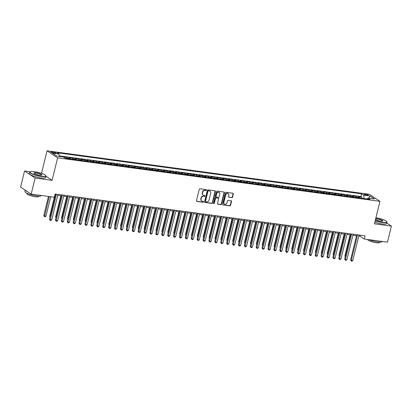 <?xml version="1.0" encoding="UTF-8"?>
<svg xmlns="http://www.w3.org/2000/svg" width="412" height="412" viewBox="0 0 412 412"><rect width="100%" height="100%" fill="white"/><g stroke="black" fill="none" stroke-linecap="round" stroke-linejoin="round"><path stroke-width="0.62" d="M206.443 190.117A0.464 0.397 123.6 0 0 206.144 189.623L199.99 188.789A0.664 0.572 123.6 0 0 199.254 189.345L196.467 200.696A0.664 0.572 123.6 0 0 196.89 201.406L203.049 202.235A0.464 0.397 123.6 0 0 203.265 201.35L202.467 201.241A2.122 1.823 123.6 0 1 201.792 200.989A2.122 1.823 123.6 0 1 201.113 198.975L201.344 198.028A2.122 1.823 123.6 0 1 203.693 196.261L204.491 196.37A0.464 0.397 123.6 0 0 204.707 195.489L203.909 195.381A2.122 1.823 123.6 0 1 203.234 195.128A2.122 1.823 123.6 0 1 202.55 193.11L202.781 192.167A2.122 1.823 123.6 0 1 205.135 190.395L205.928 190.504A0.464 0.397 123.6 0 0 206.443 190.117M203.234 195.128L202.946 194.938A2.122 1.823 123.6 0 1 202.266 192.919L202.498 191.977A2.122 1.823 123.6 0 1 204.846 190.205L205.645 190.313A0.464 0.397 123.6 0 0 206.129 189.618M196.555 201.205A0.664 0.572 123.6 0 0 196.606 201.216L202.761 202.045A0.464 0.397 123.6 0 0 203.245 201.35M201.792 200.989L201.504 200.798A2.122 1.823 123.6 0 1 200.824 198.785L201.056 197.837A2.122 1.823 123.6 0 1 203.404 196.071L204.203 196.179A0.464 0.397 123.6 0 0 204.687 195.484M365.356 194.134A2.158 0.422 13.8 0 0 364.177 194.227A2.158 0.422 13.8 0 0 367.19 195.35A2.158 0.422 13.8 0 0 368.369 195.257A2.158 0.422 13.8 0 0 365.356 194.134M231.838 197.683A0.664 0.572 123.6 0 0 232.574 197.127L233.357 193.944A0.664 0.572 123.6 0 0 232.935 193.233L226.095 192.311A0.664 0.572 123.6 0 0 225.359 192.868L222.573 204.218A0.664 0.572 123.6 0 0 222.995 204.924L229.834 205.845A0.664 0.572 123.6 0 0 230.571 205.294L231.513 201.447A0.664 0.572 123.6 0 0 231.091 200.742L228.16 200.345A0.664 0.572 123.6 0 0 227.429 200.896L226.96 202.807A1.772 1.524 123.6 0 1 223.86 202.385L225.694 194.912A1.772 1.524 123.6 0 1 228.794 195.334L228.49 196.576A0.664 0.572 123.6 0 0 228.912 197.286L231.554 197.492A0.664 0.572 123.6 0 0 232.291 196.936L233.068 193.753A0.664 0.572 123.6 0 0 232.986 193.243M374.426 223.814L391.4 226.106L387.455 242.168L364.285 239.042L365.073 235.829L55.146 194.021L54.353 197.235L31.183 194.109L35.128 178.046L52.103 180.338L57.623 157.847L379.952 201.329L374.426 223.814M215.337 191.513A0.664 0.572 123.6 0 0 214.91 190.802L208.075 189.881A0.664 0.572 123.6 0 0 207.339 190.432L204.553 201.787A0.664 0.572 123.6 0 0 204.975 202.493L211.814 203.415A0.664 0.572 123.6 0 0 212.546 202.864L215.337 191.513L215.049 191.322A0.664 0.572 123.6 0 0 214.961 190.813M217.083 191.096L223.922 192.018A0.664 0.572 123.6 0 1 224.344 192.728L221.558 204.079A0.664 0.572 123.6 0 1 220.822 204.63L217.897 204.239A0.664 0.572 123.6 0 1 217.474 203.528L218.602 198.924A0.664 0.572 123.6 0 0 218.18 198.218L216.238 197.956A0.664 0.572 123.6 0 0 215.502 198.507L214.328 203.301A0.464 0.397 123.6 0 1 213.514 203.188L216.352 191.647A0.664 0.572 123.6 0 1 217.083 191.096M361.654 198.27L361.921 197.178L358.378 196.699L359.424 197.394L357.065 197.075A2.699 1.267 97.7 0 1 357.518 197.714M355.752 197.472L356.019 196.38L352.476 195.906L353.522 196.596L351.158 196.277A2.699 1.267 97.7 0 1 351.616 196.915M349.85 196.678L350.118 195.587L346.574 195.108L347.62 195.803L345.256 195.484A2.699 1.267 97.7 0 1 345.709 196.117M343.943 195.88L344.211 194.788L340.673 194.31L341.713 195.005L339.354 194.685A2.699 1.267 97.7 0 1 339.807 195.324M338.041 195.087L338.309 193.995L334.765 193.516L335.811 194.207L333.452 193.892A2.699 1.267 97.7 0 1 333.905 194.526M332.139 194.289L332.407 193.197L328.864 192.718L329.909 193.413L327.545 193.094A2.699 1.267 97.7 0 1 328.003 193.733M326.232 193.491L326.5 192.399L322.962 191.92L324.002 192.615L321.643 192.296A2.699 1.267 97.7 0 1 322.096 192.934M320.33 192.698L320.598 191.606L317.055 191.127L318.1 191.822L315.741 191.503A2.699 1.267 97.7 0 1 316.195 192.136M314.428 191.899L314.696 190.808L311.153 190.329L312.198 191.024L309.834 190.705A2.699 1.267 97.7 0 1 310.293 191.343M308.526 191.101L308.794 190.009L305.251 189.535L306.296 190.226L303.932 189.906A2.699 1.267 97.7 0 1 304.386 190.545M302.619 190.308L302.887 189.216L299.349 188.737L300.389 189.432L298.031 189.113A2.699 1.267 97.7 0 1 298.484 189.747M296.717 189.51L296.985 188.418L293.442 187.939L294.487 188.634L292.123 188.315A2.699 1.267 97.7 0 1 292.582 188.953M290.815 188.711L291.083 187.62L287.54 187.146L288.585 187.836L286.222 187.522A2.699 1.267 97.7 0 1 286.68 188.155M284.908 187.918L285.176 186.827L281.638 186.348L282.678 187.043L280.32 186.724A2.699 1.267 97.7 0 1 280.773 187.362M279.006 187.12L279.274 186.028L275.731 185.549L276.776 186.245L274.418 185.925A2.699 1.267 97.7 0 1 274.871 186.564M273.104 186.327L273.372 185.235L269.829 184.756L270.875 185.452L268.511 185.132A2.699 1.267 97.7 0 1 268.969 185.766M267.197 185.529L267.47 184.437L263.927 183.958L264.973 184.653L262.609 184.334A2.699 1.267 97.7 0 1 263.062 184.973M261.296 184.731L261.563 183.639L258.02 183.165L259.066 183.855L256.707 183.536A2.699 1.267 97.7 0 1 257.16 184.174M255.394 183.937L255.661 182.846L252.118 182.367L253.164 183.062L250.8 182.743A2.699 1.267 97.7 0 1 251.258 183.376M249.492 183.139L249.76 182.047L246.216 181.568L247.262 182.264L244.898 181.944A2.699 1.267 97.7 0 1 245.356 182.583M243.585 182.341L243.853 181.249L240.314 180.775L241.355 181.465L238.996 181.146A2.699 1.267 97.7 0 1 239.449 181.785M237.683 181.548L237.951 180.456L234.407 179.977L235.453 180.672L233.094 180.353A2.699 1.267 97.7 0 1 233.547 180.986M231.781 180.75L232.049 179.658L228.506 179.179L229.551 179.874L227.187 179.555A2.699 1.267 97.7 0 1 227.645 180.193M225.874 179.956L226.147 178.865L222.604 178.386L223.644 179.076L221.285 178.762A2.699 1.267 97.7 0 1 221.738 179.395M219.972 179.158L220.24 178.066L216.697 177.587L217.742 178.283L215.383 177.963A2.699 1.267 97.7 0 1 215.837 178.602M214.07 178.36L214.338 177.268L210.795 176.789L211.84 177.484L209.476 177.165A2.699 1.267 97.7 0 1 209.935 177.804M208.168 177.567L208.436 176.475L204.893 175.996L205.938 176.691L203.574 176.372A2.699 1.267 97.7 0 1 204.028 177.006M202.261 176.769L202.529 175.677L198.991 175.198L200.031 175.893L197.672 175.574A2.699 1.267 97.7 0 1 198.126 176.212M196.359 175.97L196.627 174.879L193.084 174.405L194.129 175.095L191.771 174.776A2.699 1.267 97.7 0 1 192.224 175.414M190.457 175.177L190.725 174.085L187.182 173.607L188.227 174.302L185.863 173.982A2.699 1.267 97.7 0 1 186.322 174.616M184.55 174.379L184.818 173.287L181.28 172.808L182.32 173.504L179.962 173.184A2.699 1.267 97.7 0 1 180.415 173.823M178.648 173.586L178.916 172.489L175.373 172.015L176.418 172.705L174.06 172.391A2.699 1.267 97.7 0 1 174.513 173.025M172.746 172.788L173.014 171.696L169.471 171.217L170.517 171.912L168.153 171.593A2.699 1.267 97.7 0 1 168.611 172.231M166.845 171.989L167.112 170.898L163.569 170.419L164.615 171.114L162.251 170.795A2.699 1.267 97.7 0 1 162.704 171.433M160.938 171.196L161.205 170.105L157.667 169.626L158.708 170.321L156.349 170.002A2.699 1.267 97.7 0 1 156.802 170.635M155.036 170.398L155.303 169.306L151.76 168.827L152.806 169.523L150.442 169.203A2.699 1.267 97.7 0 1 150.9 169.842M149.134 169.6L149.402 168.508L145.858 168.034L146.904 168.724L144.54 168.405A2.699 1.267 97.7 0 1 144.998 169.044M143.227 168.807L143.494 167.715L139.956 167.236L140.997 167.931L138.638 167.612A2.699 1.267 97.7 0 1 139.091 168.245M137.325 168.008L137.593 166.917L134.049 166.438L135.095 167.133L132.736 166.814A2.699 1.267 97.7 0 1 133.189 167.452M131.423 167.21L131.691 166.118L128.147 165.645L129.193 166.335L126.829 166.021A2.699 1.267 97.7 0 1 127.287 166.654M125.516 166.417L125.789 165.325L122.246 164.846L123.291 165.542L120.927 165.222A2.699 1.267 97.7 0 1 121.38 165.861M119.614 165.619L119.882 164.527L116.339 164.048L117.384 164.743L115.025 164.424A2.699 1.267 97.7 0 1 115.478 165.063M113.712 164.826L113.98 163.734L110.437 163.255L111.482 163.945L109.118 163.631A2.699 1.267 97.7 0 1 109.577 164.264M107.81 164.028L108.078 162.936L104.535 162.457L105.58 163.152L103.216 162.833A2.699 1.267 97.7 0 1 103.675 163.471M101.903 163.229L102.171 162.137L98.633 161.664L99.673 162.354L97.314 162.034A2.699 1.267 97.7 0 1 97.768 162.673M96.001 162.436L96.269 161.344L92.726 160.865L93.771 161.561L91.413 161.241A2.699 1.267 97.7 0 1 91.866 161.875M90.099 161.638L90.367 160.546L86.824 160.067L87.869 160.762L85.505 160.443A2.699 1.267 97.7 0 1 85.964 161.082M84.192 160.84L84.465 159.748L80.922 159.274L81.962 159.964L79.604 159.645A2.699 1.267 97.7 0 1 80.057 160.283M78.29 160.047L78.558 158.955L75.015 158.476L76.06 159.171L73.702 158.852A2.699 1.267 97.7 0 1 74.155 159.485M72.388 159.248L72.656 158.157L69.113 157.678L70.158 158.373L67.795 158.053A2.699 1.267 97.7 0 1 68.253 158.692M66.486 158.455L66.754 157.363L63.34 156.967M53.632 153.037L54.93 153.213A2.091 0.412 13.8 0 0 56.073 153.125A2.091 0.412 13.8 0 0 53.158 152.033L51.855 151.858A2.091 0.412 13.8 0 0 50.712 151.951A2.091 0.412 13.8 0 0 53.632 153.037M57.623 157.847L47.04 150.818L369.368 194.294L379.952 201.329M361.921 197.178L360.964 196.539L361.628 193.841L57.011 152.754L59.014 154.083L59.374 156.431M361.628 193.841L363.631 195.175L370.125 196.05L374.472 198.939L367.978 198.064L369.981 199.393L65.364 158.301L63.36 156.972L56.866 156.097L52.52 153.207L59.014 154.083M66.754 157.363L67.795 158.053M72.656 158.157L73.702 158.852M78.558 158.955L79.604 159.645M84.465 159.748L85.505 160.443M90.367 160.546L91.413 161.241M96.269 161.344L97.314 162.034M102.171 162.137L103.216 162.833M108.078 162.936L109.118 163.631M113.98 163.734L115.025 164.424M119.882 164.527L120.927 165.222M125.789 165.325L126.829 166.021M131.691 166.118L132.736 166.814M137.593 166.917L138.638 167.612M143.494 167.715L144.54 168.405M149.402 168.508L150.442 169.203M155.303 169.306L156.349 170.002M161.205 170.105L162.251 170.795M167.112 170.898L168.153 171.593M173.014 171.696L174.06 172.391M178.916 172.489L179.962 173.184M184.818 173.287L185.863 173.982M190.725 174.085L191.771 174.776M196.627 174.879L197.672 175.574M202.529 175.677L203.574 176.372M208.436 176.475L209.476 177.165M214.338 177.268L215.383 177.963M220.24 178.066L221.285 178.762M226.147 178.865L227.187 179.555M232.049 179.658L233.094 180.353M237.951 180.456L238.996 181.146M243.853 181.249L244.898 181.944M249.76 182.047L250.8 182.743M255.661 182.846L256.707 183.536M261.563 183.639L262.609 184.334M267.47 184.437L268.511 185.132M273.372 185.235L274.418 185.925M279.274 186.028L280.32 186.724M285.176 186.827L286.222 187.522M291.083 187.62L292.123 188.315M296.985 188.418L298.031 189.113M302.887 189.216L303.932 189.906M308.794 190.009L309.834 190.705M314.696 190.808L315.741 191.503M320.598 191.606L321.643 192.296M326.5 192.399L327.545 193.094M332.407 193.197L333.452 193.892M338.309 193.995L339.354 194.685M344.211 194.788L345.256 195.484M350.118 195.587L351.158 196.277M356.019 196.38L357.065 197.075M360.964 196.539L59.287 155.844M60.832 156.632L59.364 156.364M367.149 198.908L364.12 198.605M30.081 171.758L24.545 171.011L35.128 178.046M24.545 171.011L20.6 187.074L31.183 194.109M391.4 226.106L386.76 223.021M41.519 173.303L47.04 150.818M358.801 236.03L359.995 236.189L364.285 239.042M50.048 217.073L49.692 216.259L54.904 195.036L55.445 195.108M57.726 195.417L61.347 195.906M63.628 196.21L67.254 196.699M69.535 197.008L73.156 197.497M75.437 197.806L79.058 198.296M81.339 198.599L84.96 199.089M87.241 199.398L90.867 199.887M93.148 200.196L96.769 200.68M99.05 200.989L102.67 201.478M104.952 201.787L108.577 202.277M110.859 202.58L114.479 203.07M116.761 203.379L120.381 203.868M122.663 204.177L126.288 204.666M128.565 204.97L132.19 205.459M134.472 205.768L138.092 206.257M140.374 206.567L143.994 207.051M146.275 207.36L149.901 207.849M152.183 208.158L155.803 208.647M158.084 208.951L161.705 209.44M163.986 209.749L167.612 210.238M169.888 210.547L173.514 211.037M175.795 211.341L179.416 211.83M181.697 212.139L185.318 212.628M187.599 212.937L191.225 213.421M193.506 213.73L197.127 214.219M199.408 214.528L203.028 215.018M205.31 215.322L208.935 215.811M211.217 216.12L214.837 216.609M217.119 216.918L220.739 217.407M223.021 217.711L226.641 218.2M228.923 218.509L232.548 218.999M234.83 219.308L238.45 219.797M240.732 220.101L244.352 220.59M246.633 220.899L250.259 221.388M252.541 221.697L256.161 222.181M258.442 222.49L262.063 222.98M264.344 223.289L267.97 223.778M270.246 224.082L273.872 224.571M276.153 224.88L279.774 225.369M282.055 225.678L285.676 226.167M287.957 226.471L291.583 226.96M293.864 227.27L297.485 227.759M299.766 228.068L303.387 228.552M305.668 228.861L309.294 229.35M311.57 229.659L315.195 230.148M317.477 230.452L321.097 230.941M323.379 231.25L326.999 231.74M329.281 232.049L332.906 232.538M335.188 232.842L338.808 233.331M341.09 233.64L344.71 234.129M346.992 234.438L350.617 234.922M352.899 235.231L356.519 235.721M360.243 235.175L359.995 236.189M70.612 159.011A2.699 1.267 -82.3 0 0 70.158 158.373M76.519 159.805A2.699 1.267 -82.3 0 0 76.06 159.171M82.421 160.603A2.699 1.267 -82.3 0 0 81.962 159.964M88.323 161.401A2.699 1.267 -82.3 0 0 87.869 160.762M94.224 162.194A2.699 1.267 -82.3 0 0 93.771 161.561M100.131 162.992A2.699 1.267 -82.3 0 0 99.673 162.354M106.033 163.785A2.699 1.267 -82.3 0 0 105.58 163.152M111.935 164.584A2.699 1.267 -82.3 0 0 111.482 163.945M117.842 165.382A2.699 1.267 -82.3 0 0 117.384 164.743M123.744 166.175A2.699 1.267 -82.3 0 0 123.291 165.542M129.646 166.973A2.699 1.267 -82.3 0 0 129.193 166.335M135.548 167.772A2.699 1.267 -82.3 0 0 135.095 167.133M141.455 168.565A2.699 1.267 -82.3 0 0 140.997 167.931M147.357 169.363A2.699 1.267 -82.3 0 0 146.904 168.724M153.259 170.161A2.699 1.267 -82.3 0 0 152.806 169.523M159.166 170.954A2.699 1.267 -82.3 0 0 158.708 170.321M165.068 171.752A2.699 1.267 -82.3 0 0 164.615 171.114M170.97 172.546A2.699 1.267 -82.3 0 0 170.517 171.912M176.877 173.344A2.699 1.267 -82.3 0 0 176.418 172.705M182.779 174.142A2.699 1.267 -82.3 0 0 182.32 173.504M188.681 174.935A2.699 1.267 -82.3 0 0 188.227 174.302M194.582 175.733A2.699 1.267 -82.3 0 0 194.129 175.095M200.49 176.532A2.699 1.267 -82.3 0 0 200.031 175.893M206.391 177.325A2.699 1.267 -82.3 0 0 205.938 176.691M212.293 178.123A2.699 1.267 -82.3 0 0 211.84 177.484M218.2 178.916A2.699 1.267 -82.3 0 0 217.742 178.283M224.102 179.714A2.699 1.267 -82.3 0 0 223.644 179.076M230.004 180.513A2.699 1.267 -82.3 0 0 229.551 179.874M235.906 181.306A2.699 1.267 -82.3 0 0 235.453 180.672M241.813 182.104A2.699 1.267 -82.3 0 0 241.355 181.465M247.715 182.902A2.699 1.267 -82.3 0 0 247.262 182.264M253.617 183.695A2.699 1.267 -82.3 0 0 253.164 183.062M259.524 184.494A2.699 1.267 -82.3 0 0 259.066 183.855M265.426 185.287A2.699 1.267 -82.3 0 0 264.973 184.653M271.328 186.085A2.699 1.267 -82.3 0 0 270.875 185.452M277.23 186.883A2.699 1.267 -82.3 0 0 276.776 186.245M283.137 187.676A2.699 1.267 -82.3 0 0 282.678 187.043M289.039 188.475A2.699 1.267 -82.3 0 0 288.585 187.836M294.941 189.273A2.699 1.267 -82.3 0 0 294.487 188.634M300.848 190.066A2.699 1.267 -82.3 0 0 300.389 189.432M306.749 190.864A2.699 1.267 -82.3 0 0 306.296 190.226M312.651 191.662A2.699 1.267 -82.3 0 0 312.198 191.024M318.558 192.456A2.699 1.267 -82.3 0 0 318.1 191.822M324.46 193.254A2.699 1.267 -82.3 0 0 324.002 192.615M330.362 194.047A2.699 1.267 -82.3 0 0 329.909 193.413M336.264 194.845A2.699 1.267 -82.3 0 0 335.811 194.207M342.171 195.643A2.699 1.267 -82.3 0 0 341.713 195.005M348.073 196.436A2.699 1.267 -82.3 0 0 347.62 195.803M353.975 197.235A2.699 1.267 -82.3 0 0 353.522 196.596M367.978 198.064L367.061 199.001M359.882 198.033A2.699 1.267 -82.3 0 0 359.424 197.394M364.141 198.502L363.631 195.175M370.125 196.05L368.817 198.177M52.103 180.338L46.015 176.295M204.635 202.292A0.664 0.572 123.6 0 0 204.687 202.302L211.526 203.224A0.664 0.572 123.6 0 0 212.262 202.673L215.049 191.322M208.493 190.849A0.464 0.397 123.6 0 0 207.978 191.235L205.531 201.2A0.464 0.397 123.6 0 0 205.83 201.7L206.669 201.813A2.122 1.823 123.6 0 0 209.018 200.041L210.692 193.233A2.122 1.823 123.6 0 0 210.012 191.214A2.122 1.823 123.6 0 0 209.332 190.962L208.209 190.658A0.464 0.397 123.6 0 0 207.694 191.05L207.978 191.235M205.681 201.643L205.397 201.453A0.464 0.397 123.6 0 1 205.248 201.01L207.694 191.05M210.012 191.214L209.723 191.029A2.122 1.823 123.6 0 0 209.049 190.771L209.332 190.962M208.209 190.658L209.049 190.771M217.562 204.038A0.664 0.572 123.6 0 0 217.613 204.048L220.538 204.44A0.664 0.572 123.6 0 0 221.27 203.888L224.061 192.538A0.664 0.572 123.6 0 0 223.974 192.028M218.391 198.296L218.102 198.105A0.664 0.572 123.6 0 0 217.891 198.028L215.95 197.765A0.664 0.572 123.6 0 0 215.219 198.316L214.039 203.111L214.328 203.301M213.545 203.497A0.464 0.397 123.6 0 0 214.039 203.111M219.776 194.15A1.772 1.524 123.6 0 0 216.676 193.728L216.032 196.364A0.664 0.572 123.6 0 0 216.455 197.07L218.396 197.333A0.664 0.572 123.6 0 0 219.132 196.782L219.776 194.15M219.205 192.461L218.921 192.275A1.772 1.524 123.6 0 0 216.393 193.537L216.676 193.728M216.243 196.993L215.955 196.802A0.664 0.572 123.6 0 1 215.744 196.174L216.393 193.537M228.578 197.085A0.664 0.572 123.6 0 0 228.629 197.096L231.554 197.492M228.227 193.645L227.939 193.455A1.772 1.524 123.6 0 0 225.41 194.722L225.694 194.912M224.427 204.069L224.143 203.883A1.772 1.524 123.6 0 1 223.572 202.194L225.41 194.722M222.66 204.728A0.664 0.572 123.6 0 0 222.712 204.733L229.546 205.655A0.664 0.572 123.6 0 0 230.282 205.104L231.225 201.257A0.664 0.572 123.6 0 0 231.142 200.747M48.462 196.436L43.79 215.461L44.506 215.94L45.979 216.135L50.743 196.745M49.27 196.545L44.527 216.691L43.79 215.461M45.979 216.135L45.119 216.769L44.527 216.691M55.692 194.093L49.512 219.261L50.228 219.74L56.501 194.201M51.701 219.936L50.841 220.569L50.249 220.492L50.228 219.74L51.701 219.936L57.974 194.402M50.249 220.492L49.512 219.261M34.417 171.639A8.23 1.617 13.8 0 0 30.153 171.722A8.23 1.617 13.8 0 0 32.847 174.055A8.23 1.617 13.8 0 0 41.396 176.279A8.23 1.617 13.8 0 0 45.814 175.569A8.23 1.617 13.8 0 0 34.417 171.639M45.814 175.569L45.964 175.8A8.436 1.658 -166.2 0 1 46.051 176.161A8.436 1.658 -166.2 0 1 41.437 176.527A8.436 1.658 -166.2 0 1 29.669 172.139A8.436 1.658 -166.2 0 1 29.911 171.856L30.153 171.722M36.163 172.798A4.115 0.809 -166.2 0 1 40.438 173.91A4.115 0.809 -166.2 0 1 41.782 175.079A4.115 0.809 -166.2 0 1 39.65 175.115A4.115 0.809 -166.2 0 1 33.954 173.153A4.115 0.809 -166.2 0 1 36.163 172.798M41.633 175.141A3.914 0.767 13.8 0 0 41.658 175.085A3.914 0.767 13.8 0 0 36.199 173.05A3.914 0.767 13.8 0 0 34.057 173.215A3.914 0.767 13.8 0 0 34.057 173.277M41.308 195.473L41.282 195.566A8.436 1.658 -166.2 0 1 36.668 195.932A8.436 1.658 -166.2 0 1 24.9 191.544L25.24 190.159M27.697 191.791A8.436 1.658 -166.2 0 1 25.343 190.226M38.718 196.117L38.625 196.478A6.072 1.195 -166.2 0 1 35.303 196.74A6.072 1.195 -166.2 0 1 26.832 193.583L26.924 193.223M46.051 176.161L45.701 177.577A8.436 1.658 -166.2 0 1 41.087 177.943A8.436 1.658 -166.2 0 1 29.319 173.555L29.669 172.139M375.224 220.585A8.23 1.617 13.8 0 0 382.315 222.264A8.23 1.617 13.8 0 0 386.739 221.558A8.23 1.617 13.8 0 0 375.924 217.711M386.739 221.558L386.883 221.79A8.436 1.658 -166.2 0 1 386.971 222.15A8.436 1.658 -166.2 0 1 382.357 222.516A8.436 1.658 -166.2 0 1 375.162 220.817M375.687 218.69A4.115 0.809 -166.2 0 1 377.083 218.787A4.115 0.809 -166.2 0 1 381.358 219.9A4.115 0.809 -166.2 0 1 382.707 221.069A4.115 0.809 -166.2 0 1 380.575 221.105A4.115 0.809 -166.2 0 1 375.461 219.606M382.557 221.126A3.914 0.767 13.8 0 0 382.583 221.074A3.914 0.767 13.8 0 0 377.119 219.04A3.914 0.767 13.8 0 0 375.62 218.957M382.228 241.463L382.207 241.556A8.436 1.658 -166.2 0 1 377.593 241.916A8.436 1.658 -166.2 0 1 368.879 239.66M379.637 242.107L379.55 242.467A6.072 1.195 -166.2 0 1 376.228 242.73A6.072 1.195 -166.2 0 1 367.756 239.573L367.772 239.511M386.971 222.15L386.626 223.567A8.436 1.658 -166.2 0 1 382.012 223.927A8.436 1.658 -166.2 0 1 374.817 222.233M49.692 216.259L50.171 216.578M60.811 195.834L55.599 217.057L56.073 217.371M55.955 217.871L55.599 217.057M66.713 196.627L61.501 217.85L61.98 218.169M61.857 218.669L61.501 217.85M72.615 197.425L67.403 218.648L67.882 218.963M67.759 219.462L67.403 218.648M61.599 194.891L55.414 220.06L56.13 220.533L62.403 195M57.608 220.734L56.743 221.368L56.156 221.285L56.13 220.533L57.608 220.734L63.881 195.2M56.156 221.285L55.414 220.06M67.501 195.69L61.321 220.858L62.032 221.332L68.304 195.798M63.51 221.532L62.645 222.166L62.058 222.083L62.032 221.332L63.51 221.532L69.782 195.994M62.058 222.083L61.321 220.858M73.403 196.483L67.223 221.651L67.939 222.13L74.212 196.591M69.412 222.326L68.552 222.959L67.959 222.882L67.939 222.13L69.412 222.326L75.684 196.792M67.959 222.882L67.223 221.651M79.305 197.281L73.125 222.449L73.841 222.923L80.113 197.389M75.319 223.124L74.454 223.757L73.861 223.675L73.841 222.923L75.319 223.124L81.586 197.59M73.861 223.675L73.125 222.449M78.522 198.218L73.305 219.442L73.784 219.761M73.66 220.26L73.305 219.442M85.212 198.074L79.027 223.247L79.743 223.721L86.015 198.187M81.221 223.917L80.355 224.55L79.768 224.473L79.743 223.721L81.221 223.917L87.493 198.383M79.768 224.473L79.027 223.247M84.424 199.017L79.212 220.24L79.691 220.559M79.567 221.053L79.212 220.24M91.114 198.872L84.934 224.04L85.65 224.514L91.917 198.981M87.123 224.715L86.263 225.349L85.67 225.271L85.65 224.514L87.123 224.715L93.395 199.181M85.67 225.271L84.934 224.04M90.326 199.815L85.114 221.038L85.593 221.352M85.469 221.852L85.114 221.038M97.016 199.671L90.836 224.839L91.552 225.312L97.824 199.779M93.024 225.513L92.164 226.147L91.572 226.064L91.552 225.312L93.024 225.513L99.297 199.975M91.572 226.064L90.836 224.839M96.233 200.608L91.016 221.831L91.495 222.15M91.371 222.65L91.016 221.831M102.923 200.464L96.738 225.632L97.453 226.111L103.726 200.572M98.931 226.306L98.066 226.94L97.479 226.863L97.453 226.111L98.931 226.306L105.204 200.773M97.479 226.863L96.738 225.632M102.135 201.406L96.923 222.629L97.397 222.949M97.278 223.443L96.923 222.629M108.825 201.262L102.645 226.43L103.355 226.904L109.628 201.37M104.833 227.105L103.973 227.738L103.381 227.656L103.355 226.904L104.833 227.105L111.106 201.571M103.381 227.656L102.645 226.43M108.037 202.204L102.825 223.428L103.304 223.742M103.18 224.241L102.825 223.428M114.727 202.06L108.547 227.228L109.262 227.702L115.535 202.168M110.735 227.903L109.875 228.536L109.283 228.454L109.262 227.702L110.735 227.903L117.008 202.364M109.283 228.454L108.547 227.228M113.939 202.998L108.727 224.221L109.206 224.54M109.082 225.04L108.727 224.221M120.634 202.853L114.448 228.021L115.164 228.5L121.437 202.962M116.642 228.696L115.777 229.33L115.185 229.252L115.164 228.5L116.642 228.696L122.91 203.162M115.185 229.252L114.448 228.021M119.846 203.796L114.629 225.019L115.108 225.333M114.989 225.833L114.629 225.019M126.535 203.652L120.35 228.82L121.066 229.293L127.339 203.76M122.544 229.494L121.679 230.128L121.092 230.045L121.066 229.293L122.544 229.494L128.817 203.961M121.092 230.045L120.35 228.82M132.437 204.445L126.257 229.618L126.973 230.092L133.241 204.558M128.446 230.293L127.586 230.921L126.994 230.844L126.973 230.092L128.446 230.293L134.719 204.754M126.994 230.844L126.257 229.618M138.339 205.243L132.159 230.411L132.875 230.89L139.148 205.351M134.348 231.086L133.488 231.719L132.896 231.642L132.875 230.89L134.348 231.086L140.621 205.552M132.896 231.642L132.159 230.411M125.748 204.589L120.536 225.812L121.015 226.131M120.891 226.631L120.536 225.812M131.649 205.387L126.438 226.61L126.917 226.93M126.793 227.429L126.438 226.61M137.557 206.185L132.34 227.409L132.819 227.723M132.695 228.222L132.34 227.409M144.246 206.041L138.061 231.209L138.777 231.683L145.05 206.149M140.255 231.884L139.39 232.517L138.803 232.435L138.777 231.683L140.255 231.884L146.528 206.345M138.803 232.435L138.061 231.209M143.458 206.978L138.247 228.202L138.72 228.521M138.602 229.02L138.247 228.202M150.148 206.834L143.968 232.002L144.679 232.481L150.952 206.942M146.157 232.677L145.297 233.31L144.705 233.233L144.679 232.481L146.157 232.677L152.43 207.143M144.705 233.233L143.968 232.002M149.36 207.777L144.148 229L144.627 229.319M144.504 229.814L144.148 229M156.05 207.633L149.87 232.801L150.586 233.274L156.859 207.741M152.059 233.475L151.199 234.109L150.607 234.026L150.586 233.274L152.059 233.475L158.332 207.942M150.607 234.026L149.87 232.801M155.262 208.575L150.05 229.798L150.529 230.112M150.406 230.612L150.05 229.798M161.957 208.431L155.772 233.599L156.488 234.073L162.761 208.539M157.966 234.273L157.101 234.907L156.514 234.825L156.488 234.073L157.966 234.273L164.233 208.735M156.514 234.825L155.772 233.599M161.169 209.368L155.957 230.591L156.431 230.911M156.313 231.41L155.957 230.591M167.859 209.224L161.674 234.392L162.39 234.871L168.662 209.332M163.868 235.067L163.003 235.7L162.416 235.623L162.39 234.871L163.868 235.067L170.141 209.533M162.416 235.623L161.674 234.392M167.071 210.166L161.859 231.389L162.338 231.709M162.215 232.203L161.859 231.389M173.761 210.022L167.581 235.19L168.297 235.664L174.564 210.13M169.77 235.865L168.91 236.498L168.317 236.416L168.297 235.664L169.77 235.865L176.042 210.331M168.317 236.416L167.581 235.19M172.973 210.959L167.761 232.183L168.24 232.502M168.117 233.001L167.761 232.183M179.663 210.82L173.483 235.988L174.199 236.462L180.471 210.929M175.672 236.663L174.812 237.291L174.219 237.214L174.199 236.462L175.672 236.663L181.944 211.124M174.219 237.214L173.483 235.988M178.88 211.758L173.663 232.981L174.142 233.3M174.018 233.8L173.663 232.981M185.57 211.613L179.385 236.782L180.101 237.261L186.373 211.722M181.579 237.456L180.713 238.09L180.126 238.012L180.101 237.261L181.579 237.456L187.851 211.923M180.126 238.012L179.385 236.782M184.782 212.556L179.57 233.779L180.049 234.093M179.926 234.593L179.57 233.779M190.684 213.349L185.472 234.572L185.951 234.892M185.827 235.391L185.472 234.572M196.586 214.147L191.374 235.37L191.853 235.69M191.729 236.184L191.374 235.37M191.472 212.412L185.292 237.58L186.003 238.054L192.275 212.52M187.481 238.254L186.621 238.888L186.028 238.805L186.003 238.054L187.481 238.254L193.753 212.721M186.028 238.805L185.292 237.58M197.374 213.205L191.194 238.378L191.91 238.852L198.182 213.318M193.382 239.048L192.522 239.681L191.93 239.604L191.91 238.852L193.382 239.048L199.655 213.514M191.93 239.604L191.194 238.378M203.281 214.003L197.096 239.171L197.812 239.645L204.084 214.111M199.29 239.846L198.424 240.479L197.837 240.402L197.812 239.645L199.29 239.846L205.562 214.312M197.837 240.402L197.096 239.171M202.493 214.946L197.281 236.169L197.755 236.483M197.636 236.982L197.281 236.169M209.183 214.801L203.003 239.969L203.713 240.443L209.986 214.91M205.191 240.644L204.326 241.278L203.739 241.195L203.713 240.443L205.191 240.644L211.464 215.105M203.739 241.195L203.003 239.969M208.395 215.739L203.183 236.962L203.662 237.281M203.538 237.781L203.183 236.962M215.085 215.594L208.905 240.763L209.62 241.241L215.893 215.703M211.093 241.437L210.233 242.071L209.641 241.993L209.62 241.241L211.093 241.437L217.366 215.903M209.641 241.993L208.905 240.763M214.297 216.537L209.085 237.76L209.564 238.079M209.44 238.574L209.085 237.76M220.987 216.393L214.807 241.561L215.522 242.035L221.795 216.501M217 242.235L216.135 242.869L215.543 242.786L215.522 242.035L217 242.235L223.268 216.702M215.543 242.786L214.807 241.561M220.204 217.335L214.987 238.558L215.466 238.872M215.342 239.372L214.987 238.558M226.894 217.191L220.708 242.359L221.424 242.833L227.697 217.299M222.902 243.034L222.037 243.667L221.45 243.585L221.424 242.833L222.902 243.034L229.175 217.495M221.45 243.585L220.708 242.359M226.106 218.128L220.894 239.351L221.373 239.671M221.249 240.17L220.894 239.351M232.007 218.927L226.796 240.15L227.275 240.464M227.151 240.963L226.796 240.15M237.915 219.72L232.698 240.943L233.177 241.262M233.053 241.762L232.698 240.943M232.795 217.984L226.615 243.152L227.331 243.631L233.599 218.092M228.804 243.827L227.944 244.46L227.352 244.383L227.331 243.631L228.804 243.827L235.077 218.293M227.352 244.383L226.615 243.152M238.697 218.782L232.517 243.95L233.233 244.424L239.506 218.89M234.706 244.625L233.846 245.258L233.254 245.176L233.233 244.424L234.706 244.625L240.979 219.091M233.254 245.176L232.517 243.95M244.604 219.575L238.419 244.749L239.135 245.222L245.408 219.689M240.613 245.423L239.748 246.052L239.161 245.974L239.135 245.222L240.613 245.423L246.886 219.884M239.161 245.974L238.419 244.749M243.816 220.518L238.605 241.741L239.078 242.06M238.96 242.56L238.605 241.741M250.506 220.374L244.326 245.542L245.037 246.016L251.31 220.482M246.515 246.216L245.655 246.85L245.063 246.773L245.037 246.016L246.515 246.216L252.788 220.683M245.063 246.773L244.326 245.542M249.718 221.316L244.507 242.539L244.986 242.853M244.862 243.353L244.507 242.539M256.408 221.172L250.228 246.34L250.944 246.814L257.217 221.28M252.417 247.015L251.557 247.648L250.965 247.566L250.944 246.814L252.417 247.015L258.69 221.476M250.965 247.566L250.228 246.34M255.62 222.109L250.408 243.332L250.887 243.652M250.764 244.151L250.408 243.332M262.315 221.965L256.13 247.133L256.846 247.612L263.119 222.073M258.324 247.808L257.459 248.441L256.867 248.364L256.846 247.612L258.324 247.808L264.592 222.274M256.867 248.364L256.13 247.133M261.527 222.907L256.31 244.131L256.789 244.45M256.671 244.944L256.31 244.131M268.217 222.763L262.032 247.931L262.748 248.405L269.021 222.871M264.226 248.606L263.361 249.239L262.774 249.157L262.748 248.405L264.226 248.606L270.499 223.072M262.774 249.157L262.032 247.931M267.429 223.706L262.217 244.929L262.696 245.243M262.573 245.743L262.217 244.929M274.119 223.562L267.939 248.73L268.655 249.203L274.922 223.67M270.128 249.404L269.268 250.038L268.676 249.955L268.655 249.203L270.128 249.404L276.401 223.865M268.676 249.955L267.939 248.73M273.331 224.499L268.119 245.722L268.598 246.041M268.475 246.541L268.119 245.722M280.021 224.355L273.841 249.523L274.557 250.002L280.829 224.463M276.03 250.197L275.17 250.831L274.577 250.754L274.557 250.002L276.03 250.197L282.302 224.664M274.577 250.754L273.841 249.523M279.238 225.297L274.021 246.52L274.5 246.84M274.377 247.334L274.021 246.52M285.928 225.153L279.743 250.321L280.459 250.795L286.731 225.261M281.937 250.996L281.072 251.629L280.484 251.547L280.459 250.795L281.937 250.996L288.209 225.462M280.484 251.547L279.743 250.321M285.14 226.09L279.928 247.313L280.402 247.633M280.284 248.132L279.928 247.313M291.83 225.951L285.65 251.119L286.361 251.593L292.633 226.059M287.839 251.794L286.979 252.422L286.386 252.345L286.361 251.593L287.839 251.794L294.111 226.255M286.386 252.345L285.65 251.119M291.042 226.888L285.83 248.112L286.309 248.431M286.186 248.93L285.83 248.112M297.732 226.744L291.552 251.912L292.268 252.391L298.54 226.852M293.741 252.587L292.881 253.22L292.288 253.143L292.268 252.391L293.741 252.587L300.013 227.053M292.288 253.143L291.552 251.912M296.944 227.687L291.732 248.91L292.211 249.224M292.087 249.724L291.732 248.91M303.639 227.542L297.454 252.71L298.17 253.184L304.442 227.651M299.648 253.385L298.782 254.019L298.195 253.936L298.17 253.184L299.648 253.385L305.915 227.851M298.195 253.936L297.454 252.71M302.851 228.48L297.639 249.703L298.113 250.022M297.994 250.522L297.639 249.703M309.541 228.336L303.356 253.509L304.071 253.983L310.344 228.444M305.549 254.178L304.684 254.812L304.097 254.734L304.071 253.983L305.549 254.178L311.822 228.645M304.097 254.734L303.356 253.509M308.753 229.278L303.541 250.501L304.02 250.82M303.896 251.315L303.541 250.501M315.443 229.134L309.263 254.302L309.978 254.776L316.251 229.242M311.451 254.977L310.591 255.61L309.999 255.533L309.978 254.776L311.451 254.977L317.724 229.443M309.999 255.533L309.263 254.302M314.655 230.076L309.443 251.299L309.922 251.614M309.798 252.113L309.443 251.299M321.345 229.932L315.165 255.1L315.88 255.574L322.153 230.04M317.353 255.775L316.493 256.408L315.901 256.326L315.88 255.574L317.353 255.775L323.626 230.236M315.901 256.326L315.165 255.1M320.562 230.869L315.345 252.093L315.824 252.412M315.7 252.911L315.345 252.093M327.252 230.725L321.066 255.893L321.782 256.372L328.055 230.833M323.26 256.568L322.395 257.201L321.808 257.124L321.782 256.372L323.26 256.568L329.533 231.034M321.808 257.124L321.066 255.893M326.464 231.668L321.252 252.891L321.731 253.21M321.607 253.704L321.252 252.891M333.154 231.523L326.974 256.691L327.689 257.165L333.957 231.632M329.162 257.366L328.302 258L327.71 257.917L327.689 257.165L329.162 257.366L335.435 231.832M327.71 257.917L326.974 256.691M332.366 232.466L327.154 253.689L327.633 254.003M327.509 254.503L327.154 253.689M339.055 232.322L332.875 257.49L333.591 257.964L339.864 232.43M335.064 258.164L334.204 258.793L333.612 258.715L333.591 257.964L335.064 258.164L341.337 232.625M333.612 258.715L332.875 257.49M338.267 233.259L333.056 254.482L333.535 254.801M333.411 255.301L333.056 254.482M344.962 233.115L338.777 258.283L339.493 258.762L345.766 233.223M340.971 258.957L340.106 259.591L339.519 259.514L339.493 258.762L340.971 258.957L347.244 233.424M339.519 259.514L338.777 258.283M344.174 234.057L338.963 255.28L339.437 255.595M339.318 256.094L338.963 255.28M350.864 233.913L344.684 259.081L345.395 259.555L351.668 234.021M346.873 259.756L346.008 260.389L345.421 260.307L345.395 259.555L346.873 259.756L353.146 234.222M345.421 260.307L344.684 259.081M350.076 234.85L344.865 256.073L345.344 256.393M345.22 256.892L344.865 256.073M356.766 234.706L350.586 259.879L351.302 260.353L357.575 234.819M352.775 260.549L351.915 261.182L351.323 261.105L351.302 260.353L352.775 260.549L359.048 235.015M351.323 261.105L350.586 259.879M51.685 152.558L51.855 151.858M52.942 152.914L53.158 152.033M204.846 190.205L205.135 190.395M202.498 191.977L202.781 192.167M202.266 192.919L202.55 193.11M204.203 196.179L204.491 196.37M203.404 196.071L203.693 196.261M201.056 197.837L201.344 198.028M200.824 198.785L201.113 198.975M202.761 202.045L203.049 202.235M196.606 201.216L196.89 201.406M205.645 190.313L205.928 190.504M212.262 202.673L212.546 202.864M211.526 203.224L211.814 203.415M204.687 202.302L204.975 202.493M205.248 201.01L205.531 201.2M224.061 192.538L224.344 192.728M221.27 203.888L221.558 204.079M220.538 204.44L220.822 204.63M217.613 204.048L217.897 204.239M217.891 198.028L218.18 198.218M215.95 197.765L216.238 197.956M215.219 198.316L215.502 198.507M215.744 196.174L216.032 196.364M228.629 197.096L228.912 197.286M223.572 202.194L223.86 202.385M231.225 201.257L231.513 201.447M230.282 205.104L230.571 205.294M229.546 205.655L229.834 205.845M222.712 204.733L222.995 204.924M233.068 193.753L233.357 193.944M232.291 196.936L232.574 197.127"/></g></svg>
